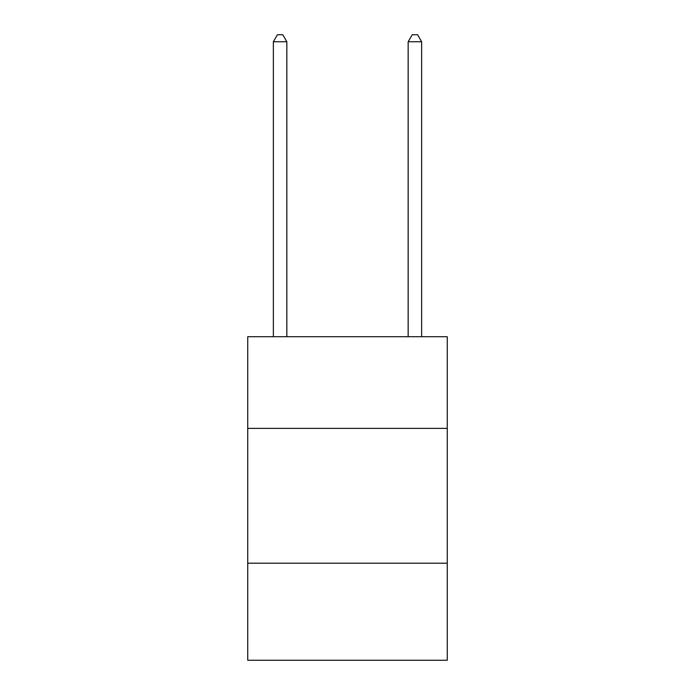 <?xml version="1.0" encoding="UTF-8"?>
<svg xmlns="http://www.w3.org/2000/svg" width="695" height="695" viewBox="0 0 695 695"><rect width="100%" height="100%" fill="white"/><g stroke="black" fill="none" stroke-linecap="round" stroke-linejoin="round"><path stroke-width="1.04" d="M447.259 428.381L447.259 336.719L247.741 336.719L247.741 428.381L447.259 428.381L447.259 660.25L247.741 660.25L247.741 428.381M447.259 563.193L247.741 563.193M286.835 336.719L286.835 41.761L273.361 41.761L273.361 336.719M273.361 41.761L277.401 34.75L282.796 34.75L286.835 41.761M421.639 336.719L421.639 41.761L408.165 41.761L408.165 336.719M408.165 41.761L412.205 34.75L417.599 34.75L421.639 41.761"/></g></svg>
